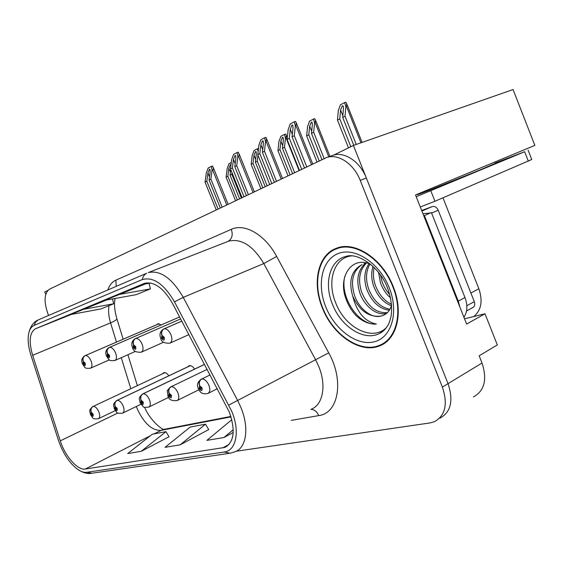 <?xml version="1.0" encoding="UTF-8"?>
<svg xmlns="http://www.w3.org/2000/svg" width="563" height="563" viewBox="0 0 563 563"><rect width="100%" height="100%" fill="white"/><g stroke="black" fill="none" stroke-linecap="round" stroke-linejoin="round"><path stroke-width="0.84" d="M194.615 369.096C192.729 366.372 190.864 365.253 189.027 365.732L187.831 366.787M161.271 324.9L157.795 323.767L156.648 324.731M168.872 375.781C167.098 373.29 165.388 372.263 163.734 372.699L162.637 373.691M464.524 318.806L484.996 313.767L466.607 324.07L415.529 194.974L534.85 145.381L513.055 89.538L353.409 145.444L333.732 155.085M484.996 313.767L497.305 344.929L479.148 355.788L482.019 363.029L448.028 383.649L353.409 145.444M473.469 396.922C484.532 390.785 487.382 379.49 482.019 363.029M236.256 451.23L430.111 422.912L434.39 421.722C445.354 415.677 448.021 404.135 442.377 387.077L448.028 383.649C453.63 400.624 450.935 412.13 439.956 418.189C450.935 412.13 453.63 400.624 448.028 383.649L366.351 178.035C360.046 161.518 344.324 151.158 332.832 155.36L332.17 155.592M47.714 290.522L44.751 291.93L45.737 294.315M442.975 197.81L478.867 288.77C482.984 300.973 481.295 310.227 473.786 316.526M393.227 286.616C382.65 258.811 354.908 240.753 336.73 248.156C317.947 254.483 311.867 282.774 322.353 307.898C332.663 334.879 360.123 354.028 379.511 345.9C396.859 339.771 403.861 312.381 393.227 286.616M338.264 247.657L336.421 248.86M381.221 345.147L380.729 345.246M229.261 411.968C235.658 430.385 234.173 442.201 224.806 447.423L85.323 469.021C77.631 470.555 65.026 456.164 60.29 440.85L32.654 355.295C28.622 341.333 29.572 332.487 35.497 328.75L144.522 283.337C154.178 281.296 163.495 287.974 172.475 303.373L229.261 411.968M231.808 411.462L174.481 301.81C163.96 283.921 153.213 276.517 142.249 279.586L34.118 325.407C31.303 326.674 29.459 329.517 28.6 333.943C27.58 339.946 28.361 347.054 30.958 355.267L58.552 440.604C63.049 453.546 69.439 463.152 77.715 469.422C81.03 471.688 84.014 472.646 86.674 472.294L224.158 452.026C236.157 450.815 240.204 431.455 231.808 411.462M141.229 451.322L165.965 431.659L152.214 434.263L127.71 453.574L141.229 451.322L169.027 436.754M180.167 444.826L205.509 424.178L190.16 427.078L165.043 447.346L180.167 444.826L208.718 429.569M442.377 387.077L360.221 180.385C353.874 163.777 338.131 153.34 326.66 157.534L49.516 289.157C44.034 293.337 43.64 301.937 48.341 314.956L48.559 315.484M231.808 419.709L206.895 440.365L223.933 437.528L233.216 432.49M146.943 282.823L143.326 284.322L150.715 283.034M106.597 300.009L70.628 314.569L100.911 308.939L113.677 303.774L112.509 298.939M145.247 283.991L104.887 300.318L136.162 294.667L150.427 288.896L149.061 283.323M205.509 424.178L208.767 429.66M223.933 437.528L233.251 429.71M165.965 431.659L169.076 436.839M118.772 294.54L150.427 288.896M83.028 309.411L113.677 303.774M382.861 343.634L384.965 342.93M218.036 209.028L206.832 181.237L207.93 172.947L209.464 169.167L210.02 169.393L210.161 171.757L209.063 180.076L210.865 179.14L212.047 170.16L213.145 169.66L213.497 168.661L212.554 165.994L211.336 166.388L208.106 168.126L206.234 173.249L205.052 182.166L216.234 209.886M159.055 323.69L84.837 355.767C82.895 357.069 82.353 358.962 83.211 361.439L83.078 363.881C84.886 366.372 85.59 366.14 85.175 363.198L83.303 361.411L84.541 363.402L84.478 364.381L83.704 363.677L83.211 361.439M83.303 361.411C82.529 358.73 83.225 356.773 85.386 355.542C87.434 355.422 89.313 357.202 91.023 360.869C92.395 364.733 92.219 367.182 90.502 368.216C83.894 368.786 85.21 367.449 82.536 364.015C80.995 360.545 81.762 357.801 84.837 355.767M159.09 323.697L85.386 355.542M222.132 207.085L210.865 179.14M220.309 207.951L209.063 180.076M206.832 181.237L205.052 182.166M212.047 170.16L211.336 166.388M237.326 199.858L227.839 176.289L228.838 168.351L230.323 164.734L230.893 164.966M92.747 406.563L93.015 406.437C90.924 407.725 90.305 409.66 91.171 412.257L91.023 414.565C92.811 417.049 93.507 416.887 93.106 414.065L91.262 412.236L92.48 414.213L92.431 415.135L91.649 414.41L91.171 412.257M91.262 412.236C90.509 409.611 91.185 407.654 93.289 406.373C95.316 406.402 97.167 408.224 98.842 411.827C100.151 415.459 100.017 417.753 98.426 418.717C92.015 419.407 93.247 418.196 90.488 414.607C90.052 410.87 88.124 410.631 92.994 406.444L93.015 406.437M165.015 372.629L93.289 406.373M235.552 200.702L226.087 177.19L227.163 168.661L228.965 163.742L231.294 162.51M241.351 197.944L231.822 174.256L232.012 172.693M231.822 174.256L230.049 175.163L239.556 198.802M230.746 169.547L230.049 175.163M227.839 176.289L226.087 177.19M243.976 196.698L232.399 167.922L233.462 159.378L235.067 155.465L235.686 155.705L235.855 158.112L234.792 166.676L236.72 165.677L237.86 156.423L238.965 155.93L239.31 154.945L238.276 152.172L237.044 152.566L233.589 154.424L231.646 159.737L230.492 168.921L242.041 197.62M179.618 316.941L108.997 347.582C107.012 348.919 106.463 350.883 107.357 353.465L107.174 356.013C109.081 358.596 109.841 358.342 109.44 355.274L107.456 353.43L108.758 355.499L108.673 356.52L107.85 355.795L107.357 353.465M107.456 353.43C106.653 350.643 107.357 348.617 109.567 347.35C111.77 347.202 113.768 349.032 115.542 352.853C116.963 356.872 116.738 359.426 114.873 360.531C107.793 361.059 109.468 359.778 106.569 356.168C104.985 352.529 105.802 349.665 108.997 347.582M179.625 316.962L109.567 347.35M248.36 194.615L236.72 165.677M246.404 195.544L234.792 166.676M232.399 167.922L230.492 168.921M237.86 156.423L237.044 152.566M271.781 183.482L259.817 153.65L260.845 144.832L262.52 140.771L263.21 141.039L263.414 143.474L262.393 152.306L264.462 151.229L265.56 141.693L266.172 141.489L266.496 138.47L265.863 137.344L264.61 137.745L260.901 139.737L258.881 145.24L257.777 154.712L269.705 184.467M133.607 344.795C132.777 341.889 133.487 339.785 135.739 338.483L180.653 318.918L135.155 338.715C133.114 340.087 132.565 342.128 133.501 344.83L133.262 347.498C135.282 350.172 136.098 349.904 135.718 346.695L133.607 344.795L134.979 346.935L134.867 348.011L133.994 347.258L133.501 344.83M276.489 181.237L264.462 151.229M274.392 182.236L262.393 152.306M259.817 153.65L257.777 154.712M265.56 141.693L264.61 137.745M301.677 169.266L289.305 138.294L290.269 129.201L292.021 124.979L292.802 125.275L293.034 127.731L292.07 136.851L294.301 135.69L295.336 125.845L295.962 125.648L296.258 122.685L295.512 121.411L294.245 121.812L290.255 123.959L288.15 129.673L287.102 139.441L299.439 170.329M181.8 321.1L163.559 329.088C161.468 330.502 160.912 332.62 161.891 335.449L161.588 338.25C163.727 341.03 164.621 340.742 164.269 337.378L162.01 335.407L163.46 337.638L163.326 338.771L162.39 337.99L161.891 335.449M162.01 335.407C161.145 332.381 161.862 330.192 164.164 328.848C166.739 328.623 169.006 330.587 170.948 334.725C172.454 339.095 172.102 341.91 169.892 343.17C164.29 343.402 161.257 341.832 160.8 338.454C159.139 334.436 160.061 331.318 163.559 329.088M181.814 321.128L164.164 328.848M306.744 166.852L294.301 135.69M304.484 167.929L292.07 136.851M289.305 138.294L287.102 139.441M295.336 125.845L294.245 121.812M262.794 187.753L253.019 163.383L253.983 155.212L255.525 151.468L256.158 151.721L256.334 153.988L255.37 162.179L257.27 161.201L257.967 155.198M116.647 400.546L190.294 365.626L116.963 400.399C114.831 401.722 114.212 403.727 115.112 406.423L114.922 408.829C116.801 411.405 117.547 411.229 117.167 408.288L115.211 406.402L116.492 408.449L116.421 409.407L115.591 408.668L115.112 406.423M115.211 406.402C114.43 403.671 115.112 401.651 117.259 400.321C119.44 400.335 121.404 402.214 123.149 405.958C124.493 409.73 124.31 412.123 122.593 413.143C115.739 413.805 117.322 412.672 114.317 408.886C113.93 404.959 111.784 404.931 116.935 400.406L116.963 400.399M190.393 365.64L117.259 400.321M260.901 188.654L251.14 164.347L252.182 155.564L254.054 150.483L258.516 148.336M267.094 185.706L257.27 161.201M265.18 186.62L255.37 162.179M253.019 163.383L251.14 164.347M258.135 151.651L257.446 148.688M290.029 174.804L279.938 149.582L280.86 141.172L282.464 137.288L283.168 137.562L283.372 139.856L282.457 148.287L284.484 147.246L285.469 138.146L286.053 137.956L286.342 135.169L285.673 134.008L284.498 134.388L280.867 136.309L278.924 141.573L277.932 150.61L287.996 175.769M142.474 394.044L204.552 364.338L142.847 393.868C140.666 395.233 140.046 397.316 140.989 400.117L140.743 402.629C142.728 405.304 143.537 405.114 143.178 402.045L141.095 400.096L142.446 402.221L142.355 403.221L141.468 402.454L140.989 400.117M141.095 400.096C140.286 397.26 140.975 395.156 143.164 393.783C145.514 393.783 147.605 395.726 149.42 399.617C150.807 403.537 150.574 406.036 148.716 407.119C144.965 407.492 143.143 407.33 143.234 406.648L140.053 402.693C139.715 398.498 137.337 398.822 142.805 393.882L142.847 393.868M204.58 364.402L143.164 393.783M294.632 172.616L284.484 147.246M292.577 173.594L282.457 148.287M279.938 149.582L277.932 150.61M285.469 138.146L284.498 134.388M319.207 160.927L308.784 134.789L309.65 126.119L311.332 122.094L312.113 122.396L312.352 124.712L311.487 133.403L313.668 132.284L314.59 122.903L315.181 122.713L315.449 119.989L314.675 118.687L313.485 119.06L309.587 121.122L307.574 126.576L306.631 135.894L317.032 161.961M170.455 386.999L170.899 386.788C168.675 388.196 168.063 390.363 169.048 393.284L168.731 395.916C170.835 398.695 171.715 398.484 171.377 395.275L169.16 393.255L170.582 395.472L170.469 396.521L169.526 395.726L169.048 393.284M169.16 393.255C168.316 390.3 169.006 388.111 171.243 386.697C173.791 386.668 176.008 388.688 177.908 392.742C179.344 396.816 179.048 399.434 177.028 400.596C171.687 401.095 168.661 399.554 167.95 395.986L167.38 391.355C166.711 391.151 167.865 389.638 170.849 386.802L170.899 386.788M207.177 369.335L171.243 386.697M324.147 158.583L313.668 132.284M321.945 159.632L311.487 133.403M308.784 134.789L306.631 135.894M314.59 122.903L313.485 119.06M350.812 146.676L339.771 118.899L340.58 109.961L342.339 105.774L343.212 106.104L343.486 108.441L342.684 117.407L345.028 116.203L345.886 106.527L346.477 106.344L346.724 103.683L345.83 102.227L344.626 102.6L340.432 104.817L338.335 110.482L337.462 120.088L348.469 147.787M200.871 379.342L201.413 379.082C199.147 380.546 198.535 382.798 199.569 385.845L199.182 388.604C201.413 391.503 202.37 391.271 202.061 387.914L199.696 385.817L201.195 388.125L201.054 389.223L200.041 388.4L199.569 385.845M199.696 385.817C198.809 382.727 199.506 380.454 201.786 378.99C204.545 378.934 206.924 381.024 208.908 385.261C210.386 389.505 210.027 392.249 207.824 393.488C200.949 394.832 199.9 391.419 198.282 388.688C197.796 386.542 195.706 383.34 201.343 379.11L201.413 379.082M210.119 374.923L201.786 378.99M356.245 144.452L345.028 116.203M353.768 145.317L342.684 117.407M339.771 118.899L337.462 120.088M345.886 106.527L344.626 102.6M416.219 196.705L524.653 151.728L495.011 163.031M430.871 190.899L434.96 201.251L531.746 159.519L528.122 150.23M434.96 201.251L420.28 206.973M423.798 215.861L424.418 215.573L458.268 301.149L459.908 307.145M463.919 317.286C467.438 311.874 467.79 305.301 464.982 297.567L431.371 212.532L424.418 215.573M422.933 213.687L430.273 213.011M386.661 327.272C372.988 342.142 344.964 327.8 335.703 302.852C326.688 281.486 333.908 257.741 351.206 255.947M370.524 264.216C351.354 255.595 337.659 277.355 345.971 298.826C348.363 305.568 351.938 311.346 356.682 316.181C363.079 321.825 369.624 324.443 376.323 324.049C364.725 321.536 356.858 312.247 352.719 296.18C348.328 280.775 351.453 270.24 362.1 264.575M392.826 286.736C403.347 312.233 396.429 339.341 379.251 345.401C360.074 353.444 332.902 334.499 322.69 307.799C312.317 282.929 318.341 254.94 336.92 248.677C354.908 241.351 382.361 259.226 392.826 286.736M386.697 341.579L384.979 342.332M390.567 297.94C385.965 293.872 382.601 288.84 380.482 282.837L378.54 272.443M389.793 294.759L386.478 290.599L383.79 285.92L382.171 282.021L380.504 275.068M391.405 305.793C383.438 302.69 377.527 296.131 373.67 286.11C371.32 279.297 371.087 272.71 372.973 266.369M391.538 304.33C384.219 300.797 378.829 294.449 375.38 285.286C373.29 279.311 372.882 273.379 374.149 267.502M389.35 310.213C379.455 309.003 371.925 302.071 366.773 289.424C363.557 279.304 364.31 270.712 369.025 263.639M389.934 309.249C380.475 307.489 373.332 300.607 368.505 288.594C365.464 279.234 365.957 271.035 369.982 263.998M386.767 313.225C377.344 316.462 364.388 306.462 359.785 292.781C356.027 280.318 357.723 270.662 364.873 263.815M387.421 312.613C376.358 313.415 367.73 306.525 361.545 291.944C357.913 280.043 359.363 270.62 365.88 263.674M352.719 296.18C359.729 310.938 369.145 317.567 380.961 316.068C371.622 318.82 359.025 308.791 354.493 295.329C350.348 281.141 352.846 270.902 362.002 264.61M363.895 263.751L366.766 262.977M339.876 247.396L340.39 247.136M466.516 310.987L472.624 307.644C474.672 306.539 475.228 304.548 474.313 301.669L438.19 210.224C436.733 207.233 434.756 206.023 432.25 206.586L421.68 210.513M380.961 316.068C386.225 314.872 389.779 311.226 391.602 305.132M376.323 324.049C359.215 325.886 339.39 297.56 344.837 276.32M478.867 288.77L470.893 293.013M136.323 406.479L137.168 408.689C143.945 423.256 151.813 430.498 160.765 430.406L231.013 416.88M222.526 448.021L229.085 444.411M174.481 301.81L183.264 297.391L263.808 263.554C253.012 245.693 241.316 238.219 228.719 241.14L148.322 272.576C160.392 269.98 172.039 278.256 183.264 297.391L237.614 400.406L240.922 407.506C249.36 427.753 246.404 447.866 235.193 451.695L230.288 453.215L224.158 452.026M311.191 409.238C322.88 404.994 326.667 385.542 318.778 366.534L315.667 359.877L263.808 263.554L276.651 256.446L328.743 352.874C344.436 380.778 338.405 413.312 318.749 415.593L291.24 420.385M228.831 405.057L328.743 352.874M34.118 325.407L35.589 322.135L38.242 319.918L146.704 273.238C144.332 274.505 142.847 276.616 142.249 279.586M28.6 333.943C30.156 326.646 33.372 321.973 38.242 319.918L38.516 319.805M86.674 472.294L92.1 473.201L228.937 453.412M107.85 289.959C109.525 285.103 112.206 281.831 115.887 280.149L231.309 229.324C244.588 222.934 265.187 234.708 276.651 256.446M360.221 180.385L366.351 178.035M227.952 241.436L227.522 241.611M227.318 241.696L228.191 241.323C232.062 238.832 233.103 234.834 231.309 229.324M116.224 286.356L115.887 280.149M318.749 415.593C316.983 411.63 314.379 409.554 310.952 409.371M35.497 328.75L71.381 314.428M109.053 305.646C108.117 310.67 108.624 316.406 110.559 322.852L116.471 342.086M32.654 355.295L110.559 322.852C115.133 320.896 117.231 319.481 116.844 318.616C114.458 310.037 113.902 303.323 115.162 298.46M60.29 440.85L117.892 412.996M121.27 357.681L130.799 388.667M85.323 469.021L150.335 435.741M153.819 433.96L162.946 429.555L230.879 416.437M164.523 429.252L163.889 429.28C163.474 430.533 150.462 421.49 144.621 407.309M209.492 176.831L207.93 172.947M226.727 204.904L212.645 169.963M230.408 172.257L228.838 168.351M235.172 163.629L233.462 159.378M253.012 192.405L238.473 156.225M262.717 149.505L260.845 144.832M135.739 338.483C138.118 338.3 140.243 340.193 142.101 344.162C143.558 348.349 143.276 351.031 141.25 352.206C136.042 352.501 133.149 350.988 132.565 347.674C130.961 343.831 131.819 340.84 135.155 338.715M281.197 178.999L266.172 141.489M292.338 134.367L290.269 129.201M311.508 164.593L295.962 125.648M255.686 159.477L253.983 155.212M282.725 145.838L280.86 141.172M299.059 170.512L286.053 137.956M311.705 131.263L309.65 126.119M328.757 156.796L315.181 122.713M342.839 115.647L340.58 109.961M360.953 142.805L346.477 106.344M496.566 162.77L479.627 170.132L431.237 189.492C418.07 194.601 414.319 195.917 419.97 193.44M464.982 297.567L458.268 301.149M524.653 151.728L528.347 161.187M332.459 304.28C323.69 283.351 329.763 259.972 346.034 256.432C355.964 252.393 378.92 264.828 387.59 288.157C391.257 298.369 392.397 307.827 391.011 316.54C389.786 321.452 388.625 324.591 387.513 325.963C385.205 329.559 382.594 332.015 379.694 333.338C364.493 341.868 340.988 326.751 332.459 304.28M385.366 328.933L379.694 333.338L385.205 329.123M389.244 287.813C399.209 312.514 391.398 337.962 374.008 341.854C356.759 346.111 334.76 329.608 325.773 306.87C316.554 284.209 322.008 259.297 338.666 253.364C355.169 247.066 379.532 263.034 389.244 287.813M432.222 206.593L421.898 211.062L432.25 206.586M438.19 210.224L431.603 213.117M474.313 301.669L466.833 305.73M224.806 447.423L227.346 446.023M77.715 469.422C82.909 472.723 87.328 474.039 90.967 473.37M326.66 157.534L332.832 155.36M116.921 318.862L123.149 339.2M127.907 354.732L137.351 385.585M384.726 343.099L379.511 345.9M109.405 359.848L90.72 368.118M228.085 204.256L213.293 167.542M115.26 410.617L98.68 418.59M135.394 351.403L115.119 360.419M254.335 191.772L239.127 153.91M163.594 342.213L141.531 352.079M282.485 178.387L266.834 139.3M188.908 334.612L170.223 343.022M312.746 164.002L296.624 123.593M140.884 404.269L122.889 413.003M168.64 397.351L149.054 406.95M287.299 137.562L286.658 135.95M198.816 389.793L177.429 400.399M329.946 156.373L315.787 120.834M217.367 388.702L208.296 393.255M362.093 142.404L347.089 104.598M343.367 106.498L343.212 106.104M420.66 192.842L419.667 193.82L431.378 189.428C454.665 180.357 499.86 162.06 497.087 162.658M430.041 213.096L423.784 215.84M336.92 248.677L340.531 247.108"/></g></svg>
